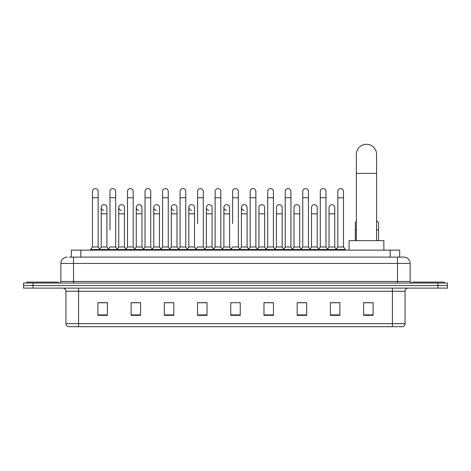 <?xml version="1.0" encoding="UTF-8"?>
<svg xmlns="http://www.w3.org/2000/svg" width="471" height="471" viewBox="0 0 471 471"><rect width="100%" height="100%" fill="white"/><g stroke="black" fill="none" stroke-linecap="round" stroke-linejoin="round"><path stroke-width="0.71" d="M71.321 257.107L71.321 250.148L399.679 250.148L399.679 257.107M69.567 257.107L401.58 257.107M69.42 257.107L73.535 257.107L73.535 263.43L60.877 263.43L60.877 281.464A1.584 1.584 0 0 1 59.299 283.047M67.206 257.107A6.329 6.329 0 0 0 60.877 263.43M403.794 257.107A6.329 6.329 0 0 1 410.123 263.43L397.465 263.43L397.465 257.107L403.7 257.107M410.123 263.43L410.123 281.464L411.701 283.047M33.041 283.047L23.55 283.047L23.55 285.579L33.041 285.579L23.55 285.579L23.55 288.111L33.041 288.111L33.041 285.579L437.959 285.579L33.041 285.579L33.041 283.047L437.959 283.047L437.959 285.579L447.45 285.579L437.959 285.579L437.959 288.111L33.041 288.111M447.45 283.047L447.45 285.579L447.45 283.047L437.959 283.047M405.06 323.665C404.972 325.178 404.212 326.191 402.782 326.703L392.408 326.703L392.408 323.665L405.06 323.665L405.06 291.272A3.162 3.162 0 0 1 408.222 288.111M392.408 326.703L68.218 326.703A3.162 3.162 0 0 1 65.94 323.665L65.94 291.272C65.752 289.353 64.698 288.293 62.778 288.111M373.109 315.346L373.109 302.688L363.618 302.688L363.618 315.346L373.109 315.346M339.891 315.346L339.891 302.688L330.401 302.688L330.401 315.346L339.891 315.346M306.68 315.346L306.68 302.688L297.189 302.688L297.189 315.346L306.68 315.346M273.463 315.346L273.463 302.688L263.972 302.688L263.972 315.346L273.463 315.346M107.382 315.346L107.382 302.688L97.891 302.688L97.891 315.346L107.382 315.346M140.599 315.346L140.599 302.688L131.109 302.688L131.109 315.346L140.599 315.346M173.811 315.346L173.811 302.688L164.32 302.688L164.32 315.346L173.811 315.346M207.028 315.346L207.028 302.688L197.537 302.688L197.537 315.346L207.028 315.346M240.245 315.346L240.245 302.688L230.755 302.688L230.755 315.346L240.245 315.346M447.45 288.111L447.45 285.579L447.45 288.111L437.959 288.111M302.441 302.753L300.003 302.753M337.489 302.753L335.052 302.753M206.051 302.753L203.613 302.688M170.997 302.753L168.559 302.753M135.948 302.753L133.511 302.753M97.891 302.753L107.223 302.753M100.894 302.753L98.463 302.753M267.387 302.688L264.949 302.753M232.338 302.688L238.662 302.688M207.028 302.753L197.537 302.753M173.811 302.753L164.32 302.753M140.599 302.753L131.109 302.753M273.463 302.753L263.972 302.753M306.68 302.753L297.189 302.753M339.891 302.753L330.401 302.753M373.109 302.753L363.618 302.753M58.345 283.047L58.345 282.1L26.712 282.1L26.712 283.047M356.341 240.657L356.341 154.423A10.121 10.121 0 0 1 366.467 144.297A10.121 10.121 0 0 1 376.588 154.423A10.121 10.121 0 0 0 366.467 144.297M376.588 240.657L376.588 154.423M383.865 250.148L383.865 240.657L349.07 240.657L349.07 250.148M444.288 283.047L444.288 282.1L412.655 282.1L412.655 283.047M92.451 197.761L98.145 197.761L98.145 246.981L92.451 246.981L92.451 191.432A2.85 2.85 0 0 1 95.478 188.594A2.85 2.85 0 0 1 98.145 191.432A2.85 2.85 0 0 0 95.478 188.594M92.451 246.981L90.55 249.512L90.55 250.148M98.145 246.981L100.04 249.512L90.55 249.512M109.973 229.901L109.973 197.761L115.672 197.761L115.672 246.981L109.973 246.981L108.077 249.512L100.04 249.512L100.04 250.148M109.973 197.761L109.973 191.432A2.85 2.85 0 0 1 112.999 188.594A2.85 2.85 0 0 1 115.672 191.432A2.85 2.85 0 0 0 112.999 188.594M118.739 246.981L118.739 213.828L124.432 213.828L124.432 246.981L118.739 246.981L117.202 249.029L115.672 246.981L117.567 249.512L108.077 249.512L108.077 250.148M127.5 246.981L127.5 197.761L133.193 197.761L133.193 246.981L127.5 246.981L125.604 249.512L117.567 249.512L117.567 250.148M127.5 197.761L127.5 191.432A2.85 2.85 0 0 1 130.526 188.594A2.85 2.85 0 0 1 133.193 191.432A2.85 2.85 0 0 0 130.526 188.594M133.193 229.901L133.193 246.981L135.095 249.512L125.604 249.512L125.604 250.148M145.027 246.981L145.027 197.761L150.72 197.761L150.72 246.981L145.027 246.981L143.125 249.512L135.095 249.512L135.095 250.148M145.027 197.761L145.027 191.432A2.85 2.85 0 0 1 148.053 188.594A2.85 2.85 0 0 1 150.72 191.432A2.85 2.85 0 0 0 148.053 188.594M150.72 246.981L152.616 249.512L143.125 249.512L143.125 250.148M162.554 246.981L162.554 197.761L168.247 197.761L168.247 246.981L162.554 246.981L160.652 249.512L152.616 249.512L152.616 250.148M162.554 197.761L162.554 191.432A2.85 2.85 0 0 1 165.574 188.594A2.85 2.85 0 0 1 168.247 191.432A2.85 2.85 0 0 0 165.574 188.594M168.247 223.572L168.247 246.981L170.143 249.512L160.652 249.512L160.652 250.148M180.075 246.981L180.075 197.761L185.768 197.761L185.768 246.981L180.075 246.981L178.179 249.512L170.143 249.512L170.143 250.148M180.075 197.761L180.075 191.432A2.85 2.85 0 0 1 183.101 188.594A2.85 2.85 0 0 1 185.768 191.432A2.85 2.85 0 0 0 183.101 188.594M185.768 246.981L187.67 249.512L178.179 249.512L178.179 250.148M197.602 223.572L197.602 197.761L203.295 197.761L203.295 246.981L197.602 246.981L195.706 249.512L187.67 249.512L187.67 250.148M197.602 197.761L197.602 191.432A2.85 2.85 0 0 1 200.628 188.594A2.85 2.85 0 0 1 203.295 191.432A2.85 2.85 0 0 0 200.628 188.594M203.295 223.572L203.295 246.981L205.197 249.512L195.706 249.512L195.706 250.148M215.129 246.981L215.129 197.761L220.822 197.761L220.822 246.981L215.129 246.981L213.228 249.512L205.197 249.512L205.197 250.148M215.129 197.761L215.129 191.432A2.85 2.85 0 0 1 218.155 188.594A2.85 2.85 0 0 1 220.822 191.432A2.85 2.85 0 0 0 218.155 188.594M220.822 246.981L222.718 249.512L213.228 249.512L213.228 250.148M232.65 223.572L232.65 197.761L238.35 197.761L238.35 246.981L232.65 246.981L230.755 249.512L222.718 249.512L222.718 250.148M232.65 197.761L232.65 191.432A2.85 2.85 0 0 1 235.677 188.594A2.85 2.85 0 0 1 238.35 191.432A2.85 2.85 0 0 0 235.677 188.594M238.35 246.981L240.245 249.512L230.755 249.512L230.755 250.148M247.11 246.981L247.11 213.828L241.417 213.828L241.417 246.981L247.11 246.981L248.647 249.029L250.178 246.981L250.178 197.761L255.871 197.761L255.871 246.981L250.178 246.981L248.282 249.512L240.245 249.512L240.245 250.148M250.178 197.761L250.178 191.432A2.85 2.85 0 0 1 253.204 188.594A2.85 2.85 0 0 1 255.871 191.432A2.85 2.85 0 0 0 253.204 188.594M258.938 246.981L258.938 213.828L264.637 213.828L264.637 246.981L258.938 246.981L257.407 249.029L255.871 246.981L257.772 249.512L248.282 249.512L248.282 250.148M264.637 246.981L266.168 249.029L267.705 246.981L267.705 197.761L273.398 197.761L273.398 246.981L267.705 246.981L265.803 249.512L257.772 249.512L257.772 250.148M267.705 197.761L267.705 191.432A2.85 2.85 0 0 1 270.731 188.594A2.85 2.85 0 0 1 273.398 191.432A2.85 2.85 0 0 0 270.731 188.594M276.465 246.981L276.465 213.828L282.158 213.828L282.158 246.981L276.465 246.981L274.934 249.029L273.398 246.981L275.294 249.512L265.803 249.512L265.803 250.148M282.158 246.981L283.695 249.029L285.232 246.981L285.232 197.761L290.925 197.761L290.925 246.981L285.232 246.981L283.33 249.512L275.294 249.512L275.294 250.148M285.232 197.761L285.232 191.432A2.85 2.85 0 0 1 288.258 188.594A2.85 2.85 0 0 1 290.925 191.432A2.85 2.85 0 0 0 288.258 188.594M293.992 246.981L293.992 213.828L299.686 213.828L299.686 246.981L293.992 246.981L292.456 249.029L290.925 246.981L292.821 249.512L283.33 249.512L283.33 250.148M299.686 246.981L301.222 249.029L302.753 246.981L302.753 197.761L308.446 197.761L308.446 246.981L302.753 246.981L300.857 249.512L292.821 249.512L292.821 250.148M302.753 197.761L302.753 191.432A2.85 2.85 0 0 1 305.779 188.594A2.85 2.85 0 0 1 308.446 191.432A2.85 2.85 0 0 0 305.779 188.594M311.519 246.981L311.519 213.828L317.213 213.828L317.213 246.981L311.519 246.981L309.983 249.029L308.446 246.981L310.348 249.512L300.857 249.512L300.857 250.148M317.213 246.981L318.743 249.029L320.28 246.981L320.28 197.761L325.973 197.761L325.973 246.981L320.28 246.981L318.384 249.512L310.348 249.512L310.348 250.148M320.28 197.761L320.28 191.432A2.85 2.85 0 0 1 323.306 188.594A2.85 2.85 0 0 1 325.973 191.432A2.85 2.85 0 0 0 323.306 188.594M329.041 246.981L329.041 213.828L334.74 213.828L334.74 246.981L329.041 246.981L327.51 249.029L325.973 246.981L327.875 249.512L318.384 249.512L318.384 250.148M337.807 246.981L337.807 197.761L343.5 197.761L343.5 246.981L337.807 246.981L335.905 249.512L327.875 249.512L327.875 250.148M337.807 197.761L337.807 191.432A2.85 2.85 0 0 1 340.833 188.594A2.85 2.85 0 0 1 343.5 191.432A2.85 2.85 0 0 0 340.833 188.594M343.5 246.981L345.396 249.512L335.905 249.512L335.905 250.148M345.396 249.512L345.396 250.148M103.879 210.343A2.85 2.85 0 0 1 101.212 207.505A2.85 2.85 0 0 1 104.238 204.661A2.85 2.85 0 0 1 106.905 207.505L106.905 213.828L101.212 213.828L101.212 207.505M106.905 213.828L106.905 246.981L101.212 246.981L101.212 213.828M101.212 246.981L99.675 249.029M106.905 246.981L108.442 249.029M121.406 210.343A2.85 2.85 0 0 1 118.739 207.505A2.85 2.85 0 0 1 121.765 204.661A2.85 2.85 0 0 1 124.432 207.505L124.432 213.828M124.432 246.981L125.969 249.029M138.933 210.343A2.85 2.85 0 0 1 136.26 207.505A2.85 2.85 0 0 1 139.286 204.661A2.85 2.85 0 0 1 141.959 207.505L141.959 213.828L136.26 213.828L136.26 207.505M141.959 213.828L141.959 246.981L136.26 246.981L136.26 213.828M136.26 246.981L134.73 249.029M141.959 246.981L143.49 249.029M156.454 210.343A2.85 2.85 0 0 1 153.787 207.505A2.85 2.85 0 0 1 156.814 204.661A2.85 2.85 0 0 1 159.481 207.505L159.481 213.828L153.787 213.828L153.787 207.505M159.481 213.828L159.481 246.981L153.787 246.981L153.787 213.828M153.787 246.981L152.257 249.029M159.481 246.981L161.017 249.029M173.982 210.343A2.85 2.85 0 0 1 171.314 207.505A2.85 2.85 0 0 1 174.341 204.661A2.85 2.85 0 0 1 177.008 207.505L177.008 213.828L171.314 213.828L171.314 207.505M177.008 213.828L177.008 246.981L171.314 246.981L171.314 213.828M171.314 246.981L169.778 249.029M177.008 246.981L178.544 249.029M191.509 210.343A2.85 2.85 0 0 1 188.842 207.505A2.85 2.85 0 0 1 191.868 204.661A2.85 2.85 0 0 1 194.535 207.505L194.535 213.828L188.842 213.828L188.842 207.505M194.535 213.828L194.535 246.981L188.842 246.981L188.842 213.828M188.842 246.981L187.305 249.029M194.535 246.981L196.066 249.029M209.036 210.343A2.85 2.85 0 0 1 206.363 207.505A2.85 2.85 0 0 1 209.389 204.661A2.85 2.85 0 0 1 212.062 207.505L212.062 213.828L206.363 213.828L206.363 207.505M212.062 213.828L212.062 246.981L206.363 246.981L206.363 213.828M206.363 246.981L204.832 249.029M212.062 246.981L213.593 249.029M226.557 210.343A2.85 2.85 0 0 1 223.89 207.505A2.85 2.85 0 0 1 226.916 204.661A2.85 2.85 0 0 1 229.583 207.505L229.583 213.828L223.89 213.828L223.89 207.505M229.583 213.828L229.583 246.981L223.89 246.981L223.89 213.828M223.89 246.981L222.353 249.029M229.583 246.981L231.12 249.029M244.084 210.343A2.85 2.85 0 0 1 241.417 207.505A2.85 2.85 0 0 1 244.443 204.661A2.85 2.85 0 0 1 247.11 207.505L247.11 213.828M241.417 246.981L239.88 249.029M258.938 213.828L258.938 207.505A2.85 2.85 0 0 1 261.964 204.661A2.85 2.85 0 0 1 264.637 207.505L264.637 213.828M276.465 213.828L276.465 207.505A2.85 2.85 0 0 1 279.491 204.661A2.85 2.85 0 0 1 282.158 207.505L282.158 213.828M293.992 213.828L293.992 207.505A2.85 2.85 0 0 1 297.018 204.661A2.85 2.85 0 0 1 299.686 207.505L299.686 213.828M311.519 213.828L311.519 207.505A2.85 2.85 0 0 1 314.546 204.661A2.85 2.85 0 0 1 317.213 207.505L317.213 213.828M329.041 213.828L329.041 207.505A2.85 2.85 0 0 1 332.067 204.661A2.85 2.85 0 0 1 334.74 207.505L334.74 213.828M334.74 246.981L336.27 249.029M355.328 240.657L355.328 223.572A2.85 2.85 0 0 1 356.341 221.399M378.549 240.657L378.549 229.901L376.588 229.901M376.588 220.87A2.85 2.85 0 0 1 378.549 223.572L378.549 229.901M80.812 257.107L80.812 250.148M390.188 257.107L390.188 250.148M73.535 283.047L73.535 281.464L410.123 281.464M60.877 281.464L73.535 281.464L73.535 263.43L397.465 263.43L397.465 283.047M392.408 288.111L392.408 291.272L65.94 291.272M405.06 291.272L392.408 291.272L392.408 323.665L78.592 323.665L78.592 326.703M65.94 323.665L78.592 323.665L78.592 288.111M240.245 314.905L230.755 314.905M207.028 314.905L197.537 314.905M173.811 314.905L164.32 314.905M140.599 314.905L131.109 314.905M107.382 314.905L97.891 314.905M273.463 314.905L263.972 314.905M306.68 314.905L297.189 314.905M339.891 314.905L330.401 314.905M373.109 314.905L363.618 314.905M356.341 173.405L376.588 173.405M356.341 229.901L355.328 229.901M98.145 197.761L98.145 191.432M115.672 197.761L115.672 191.432M133.193 197.761L133.193 191.432M150.72 197.761L150.72 191.432M168.247 197.761L168.247 191.432M185.768 197.761L185.768 191.432M203.295 197.761L203.295 191.432M220.822 197.761L220.822 191.432M238.35 197.761L238.35 191.432M255.871 197.761L255.871 191.432M273.398 197.761L273.398 191.432M290.925 197.761L290.925 191.432M308.446 197.761L308.446 191.432M325.973 197.761L325.973 191.432M343.5 197.761L343.5 191.432M118.739 213.828L118.739 207.505M241.417 213.828L241.417 207.505M162.554 229.901L162.554 223.572M180.075 229.901L180.075 223.572M185.768 229.901L185.768 223.572"/></g></svg>
